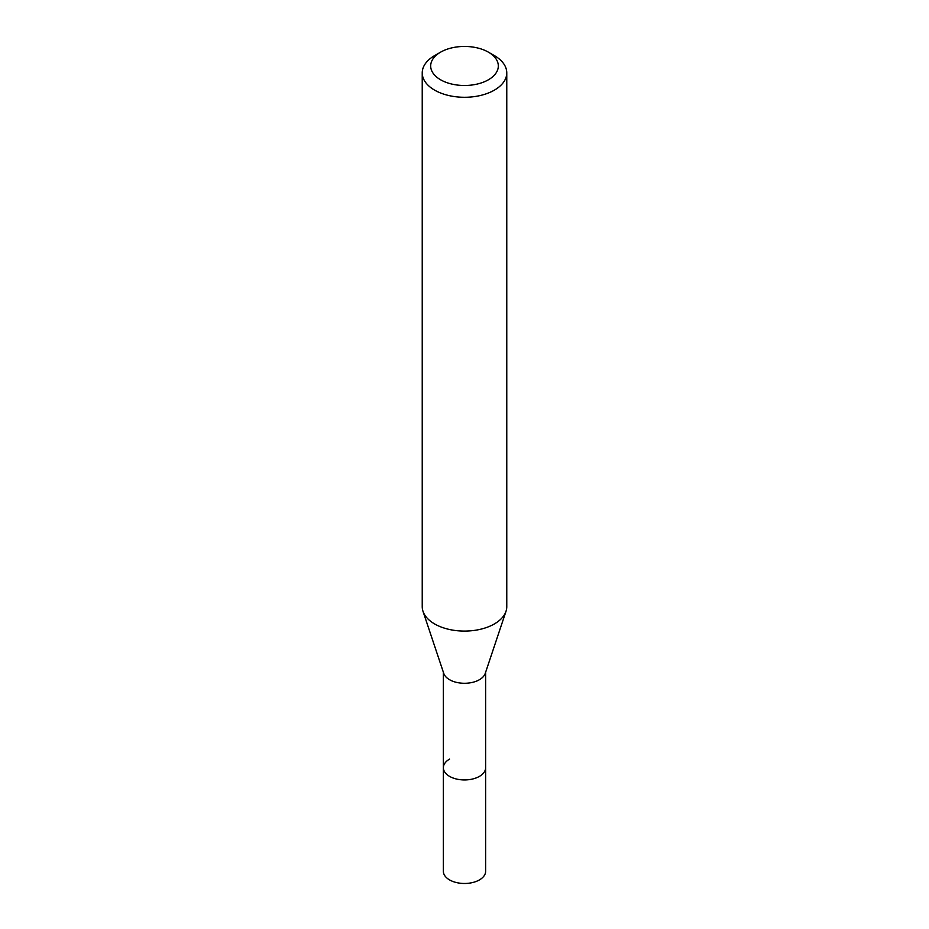 <?xml version="1.0" encoding="UTF-8"?>
<svg xmlns="http://www.w3.org/2000/svg" width="929" height="929" viewBox="0 0 929 929"><rect width="100%" height="100%" fill="white"/><g stroke="black" fill="none" stroke-linecap="round" stroke-linejoin="round"><path stroke-width="1.39" d="M443.365 672.248L443.365 871.274A21.135 12.205 0 0 0 456.418 882.55A21.135 12.205 0 0 0 479.445 879.902A21.135 12.205 0 0 0 485.635 871.274L485.635 767.737A21.135 12.205 180 0 1 479.445 776.365A21.135 12.205 180 0 1 456.418 779.013A21.135 12.205 180 0 1 443.365 767.737A21.135 12.205 180 0 1 449.555 759.109M506.003 611.305L485.252 673.386A21.135 12.205 180 0 1 479.445 679.703A21.135 12.205 180 0 1 458.311 682.745A21.135 12.205 180 0 1 443.748 673.386L422.997 611.305A42.269 24.409 0 0 0 452.109 630.013A42.269 24.409 0 0 0 494.391 623.928A42.269 24.409 0 0 0 506.003 611.305A42.269 24.409 0 0 0 506.769 606.672L506.769 72.88A42.269 24.409 180 0 1 494.391 90.136A42.269 24.409 180 0 1 448.324 95.42A42.269 24.409 180 0 1 422.231 72.88A42.269 24.409 180 0 1 434.609 55.624L440.59 52.163A33.816 19.521 180 0 1 488.41 52.163A33.816 19.521 180 0 1 488.41 79.778A33.816 19.521 180 0 1 440.59 79.778A33.816 19.521 180 0 1 440.59 52.163L434.609 55.624M443.365 767.737A21.135 12.205 0 0 0 456.418 779.013A21.135 12.205 0 0 0 479.445 776.365A21.135 12.205 0 0 0 485.635 767.737L485.635 672.248M422.231 72.88L422.231 606.672A42.269 24.409 0 0 0 422.997 611.305M488.41 52.163L494.391 55.624A42.269 24.409 180 0 1 506.769 72.88"/></g></svg>
